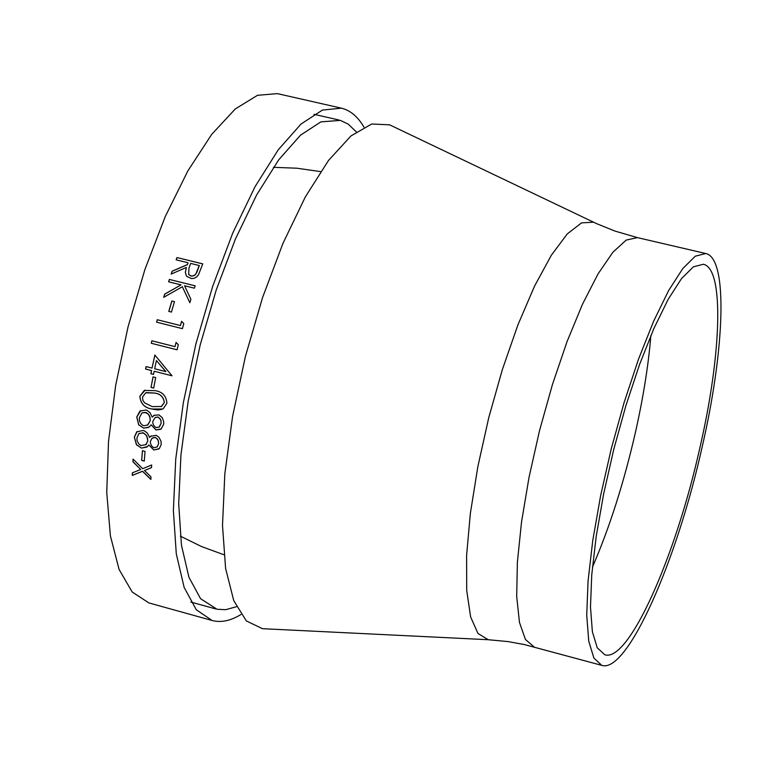 <?xml version="1.0" encoding="UTF-8"?>
<svg xmlns="http://www.w3.org/2000/svg" width="759" height="759" viewBox="0 0 759 759"><rect width="100%" height="100%" fill="white"/><g stroke="black" fill="none" stroke-linecap="round" stroke-linejoin="round"><path stroke-width="1.14" d="M240.964 614.505C230.575 620.843 220.954 622.835 212.093 620.482L148.868 602.921L132.189 592.011L119.087 569.459L110.397 535.873L106.744 492.534L108.509 441.434L115.71 385.183L128.062 326.806L144.884 269.568L165.225 216.628L187.919 170.813L211.695 134.39L235.281 108.945L257.51 95.302L277.367 93.623L341.36 108.157C350.279 110.292 357.802 116.601 363.931 127.104M212.093 620.482L196.325 609.79L184.133 587.381L176.287 553.823L173.375 510.418L175.727 459.148L183.346 402.631L195.888 343.922L212.7 286.285L232.804 232.918L255.052 186.676L278.211 149.846L301.038 124.03L322.404 110.083L341.36 108.157M141.658 460.4L144.276 461.092L145.045 451.387L142.426 450.694L141.658 460.4L142.493 450.713M148.83 444.954L147.502 446.548L141.553 448.123L136.449 444.793L134.324 437.222L136.705 431.862L143.195 430.467L144.495 430.922L147.284 433.057L149.618 437.459L150.709 436.235L156.278 435.334L159.01 437.364L160.984 441.159L161.221 444.442L159.333 448.597L153.83 450.011L148.83 444.954L153.897 449.954L158.954 448.939M151.155 424.831L149.096 427.07L143.698 428.161L138.641 424.774L136.743 417.004L139.96 411.036L145.946 410.021L147.237 410.486L149.988 412.64L152.208 417.137L154.011 415.353L159.001 414.907L162.217 417.649L163.716 421.672L163.697 424.196L161.183 428.901L156.041 429.992L151.155 424.831L156.117 429.945L160.671 429.271M154.94 390.61C162.369 391.71 166.354 395.913 166.904 403.219L163.27 408.665L161.771 409.348L157.758 409.964L151.866 409.044C144.438 407.811 140.443 403.532 139.874 396.226L144.276 390.468L154.94 390.61M151.041 387.403L153.679 388.086L155.671 377.546L153.033 376.872L151.041 387.403L153.09 376.891M152.028 368.087L146.089 366.578L145.586 369.045L151.515 370.563L150.88 373.732L153.517 374.405L154.162 371.236L172.008 375.8L154.845 355.032L152.028 368.087L154.902 355.089M175.016 346.664L151.876 340.81L151.278 343.277L177.075 349.814L178.308 344.719L176.06 342.432L175.016 346.664L176.107 342.48M180.433 325.535L157.284 319.729L156.62 322.177L182.426 328.656L183.801 323.6L181.581 321.332L180.433 325.535L181.638 321.38M171.828 301.019L168.783 311.408L171.43 312.072L174.475 301.674L171.828 301.019L174.466 301.702M169.371 279.445L168.593 281.807L181.031 284.881L164.684 294.131L163.707 297.329L182.34 286.731L189.826 302.718L190.879 299.283L184.551 285.754L194.389 288.183L195.167 285.811L169.371 279.445L195.148 285.849M186.752 276.399L191.486 278.6L194.209 278.268L196.676 276.893L198.507 274.749L202.748 263.857L176.98 257.557L202.729 263.914M186.391 275.944L185.338 272.453L186.344 267.462L171.164 274.075L172.151 271.181L187.359 264.616L188.033 262.747L176.145 259.844L176.98 257.557M132.929 461.766L140.69 469.489L132.351 472.857L132.246 475.428L142.531 471.311L150.87 479.451L150.984 476.87L144.504 470.504L151.496 467.658L151.677 465.001L142.664 468.692L133.1 459.11L132.929 461.766L133.167 459.176M489.489 639.78L262.462 628.689L246.314 620.909L233.753 600.635L225.594 568.368L222.501 525.389L224.835 473.777L232.596 416.34L245.413 356.417L262.557 297.585L282.974 243.335L305.403 196.799L328.524 160.434L351.009 135.899L371.692 124.011L389.595 124.818L391.397 125.681M702.122 447.089C676.611 561.992 627.067 673.859 601.802 665.377L593.889 658.062L588.747 641.156L586.726 615.16L588.054 581.109L592.751 540.598L600.625 495.665L611.28 448.73L624.164 402.346L638.547 359.064L653.641 321.171L668.622 290.564L682.73 268.639L695.282 256.2L705.718 253.515C728.09 257.728 724.987 348.324 702.122 447.089M699.893 447.734C675.671 556.869 628.661 662.835 604.781 654.761L597.267 647.806L592.39 631.754L590.483 607.086L591.754 574.791L596.204 536.385L603.671 493.815L613.765 449.356L625.966 405.42L639.59 364.415L653.897 328.486L668.1 299.463L681.478 278.638L693.394 266.826L703.299 264.274C724.456 268.231 721.591 353.969 699.893 447.734M236.438 606.726L225.698 609.686L217.046 609.259L200.585 598.709L188.944 577.286L181.458 545.228L178.697 503.796L180.946 454.878L188.223 400.98L200.186 345.003L216.211 290.052L235.375 239.151L256.599 195.025L278.686 159.864L300.479 135.197L320.896 121.867L340.393 120.377L348.21 124.115L356.265 131.81M151.506 467.61L144.504 470.504M150.88 479.308L142.597 471.235L132.322 475.352L132.417 472.829M140.69 469.489L133.005 461.69M186.439 276.001L185.386 272.509L186.344 267.462M171.249 274.037L172.198 271.238L187.407 264.682L188.033 262.747M176.211 259.853L177.027 257.624M188.925 274.815L191.666 276.21L194.911 275.156L196.856 272.32L199.323 265.565L190.67 263.392L188.963 268.088L188.668 274.473L190.964 276.048L193.649 275.811L195.803 274.103L199.275 265.498M189.835 302.67L182.34 286.731M163.792 297.281L164.741 294.169L181.031 284.881M168.659 281.826L169.418 279.502M168.849 311.427L171.885 301.057M156.686 322.186L157.341 319.748L180.49 325.564M177.075 349.804L151.345 343.286L151.933 340.829M172.018 375.781L154.162 371.236M153.527 374.377L150.946 373.722L151.582 370.553L145.652 369.035L146.155 366.588M165.927 371.616L156.411 360.553L154.665 368.77L165.927 371.616M165.86 371.625L156.411 360.553M153.688 388.048L151.107 387.384M162.616 409.006L151.942 409.016C144.514 407.773 140.51 403.503 139.95 396.198L145.13 390.145M161.117 406.701L164.314 402.583C163.659 396.966 160.415 393.779 154.58 393.039L146.288 392.593M142.493 396.985L142.929 400.448L144.59 402.839L152.255 406.634L161.534 406.482L164.248 402.612C163.593 396.985 160.348 393.807 154.513 393.058L145.737 392.811L142.493 396.985M143.698 428.161L138.707 424.727L136.819 416.966L140.681 410.619M152.208 417.137L154.542 415.04M148.622 427.412L143.764 428.114M147.436 425.22L150.263 420.657L149.732 416.321L148.062 413.807L146.259 412.592L142.303 412.763M159.048 427.165L161.155 423.332L160.87 420.078L158.413 417.175L155.472 417.346M157.9 416.995L155.045 417.611L152.834 421.33L152.834 422.981L153.508 425.144L155.434 427.213L156.43 427.64L159.381 426.938L161.079 423.38L161.079 421.198L160.007 418.588L157.834 417.042M145.586 412.374L141.905 413L139.371 417.716L139.419 420.581L140.529 423.256L142.635 425.249L143.944 425.78L147.901 424.898L150.187 420.704L150.111 417.792L148.479 414.376L145.51 412.412M141.553 448.123L136.525 444.736L134.39 437.165L137.189 431.492M149.618 437.459L151.259 435.799M146.942 447.051L141.629 448.066M145.681 444.926L147.815 440.865L146.8 435.96L143.593 432.972L139.248 433.38M157.094 447.023L158.669 443.569L158.062 439.869L155.253 437.355L152.388 437.981M155.253 437.355L151.914 438.37L150.377 441.558L150.424 443.171L151.477 445.761L153.138 447.307L154.134 447.734L157.312 446.823L158.603 443.617L158.527 441.491L157.379 438.939L155.187 437.412M142.92 432.744L138.821 433.712L136.933 437.934L137.075 440.723L138.745 443.92L141.06 445.599L146.098 444.565L147.739 440.922L147.569 438.085L145.842 434.736L142.844 432.791M144.286 461.007L141.734 460.333M601.802 665.377L524.384 644.562L507.942 641.573L488.198 639.723L477.942 633.433L470.618 616.896L466.728 590.568L466.595 555.541L470.343 513.511L477.838 466.719L488.72 417.801L502.354 369.586L517.942 324.833L534.583 286.058L551.319 255.28L567.239 233.952L581.527 222.871L593.538 222.207L594.705 222.757M534.184 646.981L525.437 639.467L519.469 622.446L516.699 596.403L517.363 562.4L521.528 522.002L529.042 477.288L539.526 430.628L552.429 384.576L567.039 341.645L582.533 304.112L598.083 273.857L612.874 252.254L626.203 240.091L637.465 237.624L614.932 231.068L596.508 223.601L391.094 125.539M650.88 335.497C648.452 364.937 643.357 396.985 635.596 431.643C624.05 482.24 609.657 527.42 592.428 567.191M180.357 536.167L201.657 546.603L223.943 554.763M320.611 171.629L296.797 168.204L273.42 167.322M262.462 628.689L264.198 628.775M705.718 253.515L637.465 237.624M339.007 120.026L313.951 114.305M215.66 608.917L190.888 602.067"/></g></svg>
